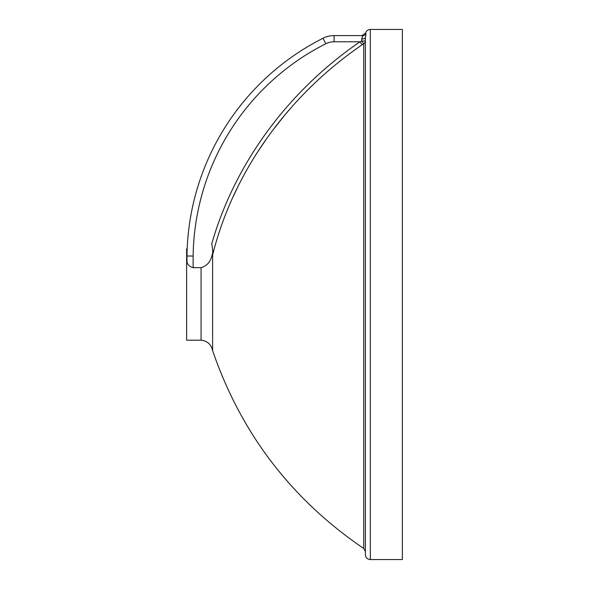 <?xml version="1.0" encoding="UTF-8"?>
<svg xmlns="http://www.w3.org/2000/svg" width="589" height="589" viewBox="0 0 589 589"><rect width="100%" height="100%" fill="white"/><g stroke="black" fill="none" stroke-linecap="round" stroke-linejoin="round"><path stroke-width="0.88" d="M362.817 35.612L334.103 35.612L362.817 35.612A3.696 3.689 90 0 0 366.034 33.735L365.386 37.424L365.386 554.617A4.933 4.933 0 0 0 370.319 559.55L370.319 29.45A4.933 4.933 0 0 0 365.592 32.969L366.034 33.735L365.592 32.969L362.044 35.612L362.817 35.612L361.69 39.058A3.696 1.634 180 0 0 365.386 37.424L365.386 40.663A3.696 3.652 0 0 1 363.737 43.704L363.737 548.492C291.422 499.303 241.041 433.364 212.614 350.654C211.23 344.44 207.38 340.957 201.07 340.192L186.632 340.192L186.632 248.808L187.169 248.808M201.07 340.192L201.07 267.664L193.133 267.664L193.133 256.046L186.971 256.001C187.214 246.401 187.214 246.401 186.971 256.001L186.971 260.765C186.963 264.152 189.017 266.456 193.133 267.664M370.319 559.55L402.368 559.55L402.368 29.45L370.319 29.45M362.228 36.893L362.728 35.966M361.69 39.058L361.69 41.083L360.063 41.775L361.69 41.083A3.696 0.42 180 0 0 365.386 40.663M361.69 41.083L363.737 43.704L362.132 44.808L360.063 41.775C289.736 89.778 235.261 161.872 211.775 243.728L212.754 250.826M291.209 107.566L284.649 115.245M284.539 115.37L273.149 129.771M265.58 140.211L258.063 151.38M238.295 185.896L231.72 199.7M212.754 250.745L212.629 254.389M212.298 254.19L211.849 256.001C210.369 262.031 206.776 265.919 201.07 267.664M212.614 350.654L212.614 254.941C233.811 169.956 289.641 94.284 362.132 44.808M325.776 43.763L323 38.256A247.549 247.549 0 0 0 186.971 256.001L193.133 256.046A241.387 241.387 0 0 1 325.776 43.763A18.495 18.495 0 0 1 334.103 41.775L334.103 35.612A24.657 24.657 0 0 0 323 38.256A24.657 24.657 0 0 1 334.103 35.612A24.657 24.657 0 0 0 323 38.256A247.549 247.549 0 0 0 186.971 256.001L187.03 252.814M187.133 249.633L187.088 250.848M212.614 252.247L212.747 250.266M334.103 41.775L360.063 41.775M363.737 548.492L365.386 551.562"/></g></svg>
